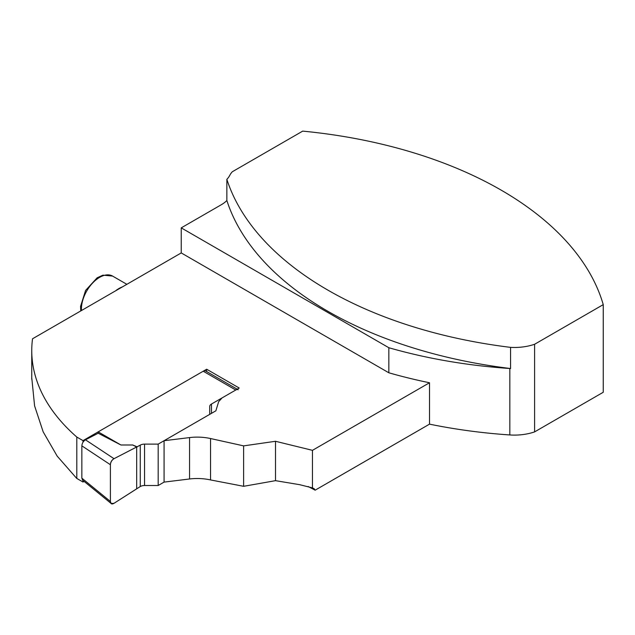 <?xml version="1.0" encoding="UTF-8"?>
<svg xmlns="http://www.w3.org/2000/svg" width="635" height="635" viewBox="0 0 635 635"><rect width="100%" height="100%" fill="white"/><g stroke="black" fill="none" stroke-linecap="round" stroke-linejoin="round"><path stroke-width="0.95" d="M189.563 437.586A37.036 21.384 180 0 1 210.542 438.539L243.626 445.873L275.511 441.285L312.46 450.334L312.46 487.894L299.593 484.672L275.511 480.663L243.626 486.307L210.542 479.933A37.036 21.384 -0 0 0 189.563 478.981L189.563 437.586L164.076 440.714L215.868 410.813L218.654 401.677L222.028 397.939L239.204 388.025L206.661 369.237L83.01 440.626L76.803 437.047A271.415 156.702 180 0 1 31.758 350.591A271.415 156.702 180 0 1 32.536 338.78L181.237 252.928L181.237 227.87L221.337 204.716A33.393 19.28 -0 0 0 226.862 200.501A365.831 211.209 -0 0 0 510.572 368.538L510.572 347.369A365.831 211.209 180 0 1 226.862 179.332A33.393 19.28 0 0 0 229.799 175.292A30.361 17.526 180 0 1 232.331 171.744L302.704 131.12A365.831 211.209 0 0 1 603.25 304.633L534.591 344.273A39.465 22.789 0 0 1 510.572 347.369M312.46 450.334L429.514 382.754A367.347 212.09 180 0 1 388.842 372.785L181.237 252.928M83.01 440.626L83.01 442.222M83.01 480.505L83.01 482.021L84.098 481.393M31.758 377.69L34.592 405.876L43.172 431.856L57.19 456.136L76.557 478.226A271.415 156.702 -0 0 0 76.803 478.441L76.803 437.047M76.803 478.441L83.01 482.021M312.46 487.894L314.166 488.712L315.158 490.172L429.514 424.148A367.347 212.09 180 0 0 509.834 434.951A39.465 22.789 180 0 0 534.591 431.895L603.25 392.263L603.25 304.633M315.158 490.172L308.11 486.505M189.563 478.981L164.076 482.108L158.178 485.513L158.178 444.119L144.558 444.119A6.072 3.508 0 0 0 140.264 445.143L114.014 458.692C111.839 460.089 110.633 462.097 110.395 464.725L110.395 501.452L111.181 503.507L114.014 503.301L140.264 486.537A6.072 3.508 180 0 1 144.558 485.513L158.178 485.513M243.626 486.307L243.626 445.873M429.514 424.148L429.514 382.754M181.237 227.87L388.842 347.726L388.842 372.785M226.862 200.501L226.862 179.332M534.591 431.895L534.591 344.273M388.842 347.726A367.347 212.09 -0 0 0 509.834 368.49A39.465 22.789 180 0 0 510.572 368.538M164.076 440.714L164.076 482.108M275.511 441.285L275.511 480.663M206.661 371.562L206.661 369.237M115.57 290.838A25.805 14.899 -60 0 1 122.396 286.901M120.928 444.992L98.187 433.237L98.187 431.863L120.928 444.992L132.699 444.984L137.224 446.905M238.196 389.763A4.858 2.802 120 0 0 235.768 390.009L211.479 404.027A6.072 3.508 0 0 0 209.701 406.511L209.701 414.369L158.178 444.119M235.768 390.009L203.224 371.221L98.187 431.863M82.637 480.203L81.852 478.147L110.395 501.452M110.395 464.725L81.852 445.841L81.852 478.147M81.852 445.841C82.082 443.214 83.288 441.206 85.471 439.817L114.014 458.692M98.187 433.237L85.471 439.817M203.224 371.221A4.858 2.802 -60 0 1 205.653 370.983L237.188 389.184M137.065 446.889L135.326 446.016M136.684 446.976L132.699 444.984M114.014 503.301C111.76 504.555 110.553 503.936 110.395 501.428L110.395 464.741C110.553 462.058 111.76 460.042 114.014 458.692L136.684 446.976L136.684 488.847L114.014 503.301M210.542 479.933L210.542 438.539M509.834 434.951L509.834 368.49M126.865 284.321L112.57 276.066A25.805 14.899 120 0 0 96.25 279.686A25.805 14.899 120 0 0 81.471 310.531M211.479 404.027L211.479 413.345M144.558 444.119L144.558 485.513M140.264 486.537L140.264 445.143M31.758 379.238L31.758 350.591M80.756 310.944L80.558 306.403L85.582 290.441L97.123 277.812L102.902 275.161L112.57 276.066M111.061 503.412L82.518 480.108"/></g></svg>
